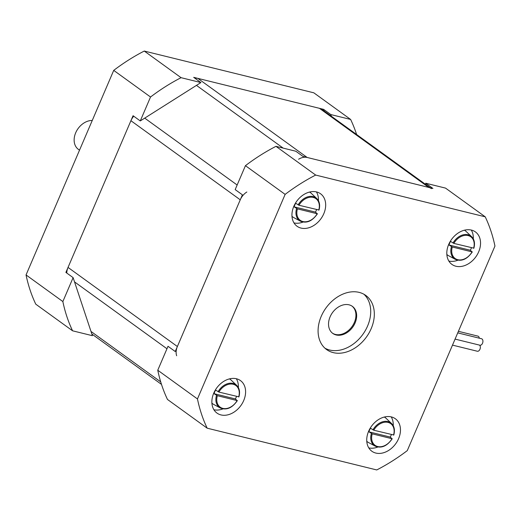 <?xml version="1.0" encoding="UTF-8"?>
<svg xmlns="http://www.w3.org/2000/svg" width="521" height="521" viewBox="0 0 521 521"><rect width="100%" height="100%" fill="white"/><g stroke="black" fill="none" stroke-linecap="round" stroke-linejoin="round"><path stroke-width="0.78" d="M298.585 159.257A13.364 9.964 -54.1 0 1 307.162 157.466L428.776 187.423A13.364 9.964 -54.1 0 1 431.447 188.648M176.652 355.765A13.364 9.964 -54.1 0 1 177.374 346.524L240.253 199.81A13.364 9.964 -54.1 0 1 246.837 192.008M430.255 187.781L322.108 109.547A13.364 9.964 125.9 0 0 319.438 108.316L197.824 78.365A13.364 9.964 125.9 0 0 194.808 78.163M133.728 116.203A13.364 9.964 125.9 0 0 130.914 120.709L68.036 267.423A13.364 9.964 125.9 0 0 66.779 273.056M140.273 120.937L150.53 97.01L113.721 70.381L26.05 274.938L62.859 301.561A180.416 134.496 -54.1 0 0 72.582 330.809L92.412 335.693L73.116 277.634L65.893 272.411L133.057 115.714L140.273 120.937L200.904 82.565L193.688 77.349L323.574 109.338L330.796 114.561L331.349 116.235M324.134 111.012L323.574 109.338M62.859 301.561L73.116 277.634M150.53 97.01A180.416 134.496 -54.1 0 1 181.067 77.681L200.904 82.565M330.796 114.561L350.626 119.446A180.416 134.496 -54.1 0 1 356.611 134.509M350.626 119.446L313.824 92.816L144.258 51.051A180.416 134.496 125.9 0 0 113.721 70.381M181.067 77.681L144.258 51.051M26.05 274.938A180.416 134.496 125.9 0 0 35.773 304.179L72.582 330.809M349.05 304.824A16.705 12.452 -54.1 0 1 352.385 306.355A16.705 12.452 -54.1 0 1 352.684 327.195A16.705 12.452 -54.1 0 1 332.802 333.427A16.705 12.452 -54.1 0 1 331.18 314.645A16.705 12.452 -54.1 0 1 349.05 304.824M352.02 306.107A16.705 12.452 -54.1 0 1 351.962 326.667A16.705 12.452 -54.1 0 1 332.45 333.16M363.905 294.235A33.409 24.904 -54.1 0 1 362.772 334.489A33.409 24.904 -54.1 0 1 324.896 348.158M359.119 292.372A33.409 24.904 -54.1 0 1 365.788 295.433A33.409 24.904 -54.1 0 1 366.38 337.1A33.409 24.904 -54.1 0 1 326.621 349.571A33.409 24.904 -54.1 0 1 323.378 312.014A33.409 24.904 -54.1 0 1 359.119 292.372M426.256 184.89L425.696 183.216L432.918 188.439L303.027 156.45L295.811 151.227L275.974 146.342A180.416 134.496 -54.1 0 0 245.437 165.671L235.179 189.598L242.395 194.821L175.238 351.519L168.016 346.296L157.759 370.223L197.459 398.943L285.13 194.385A180.416 134.496 -54.1 0 1 315.667 175.063L485.227 216.821A180.416 134.496 -54.1 0 1 494.95 246.062L407.279 450.619A180.416 134.496 -54.1 0 1 376.742 469.949L207.176 428.184A180.416 134.496 -54.1 0 1 197.459 398.943M275.974 146.342L315.667 175.063M425.696 183.216L445.533 188.107L485.227 216.821M207.176 428.184L167.482 399.464A180.416 134.496 -54.1 0 1 157.759 370.223M245.437 165.671L285.13 194.385M448.848 261.054A20.045 14.946 125.9 0 0 457.868 260.213M473.302 238.879A20.045 14.946 125.9 0 0 471.284 230.048M471.427 230.08A20.045 14.946 -54.1 0 1 475.426 231.917A20.045 14.946 -54.1 0 1 475.784 256.918A20.045 14.946 -54.1 0 1 451.922 264.401A20.045 14.946 -54.1 0 1 449.981 241.868A20.045 14.946 -54.1 0 1 471.427 230.08M368.777 447.884A20.045 14.946 125.9 0 0 377.797 447.044M393.231 425.703A20.045 14.946 125.9 0 0 391.206 416.878M391.349 416.911A20.045 14.946 -54.1 0 1 395.348 418.747A20.045 14.946 -54.1 0 1 395.706 443.749A20.045 14.946 -54.1 0 1 371.851 451.232A20.045 14.946 -54.1 0 1 369.903 428.698A20.045 14.946 -54.1 0 1 391.349 416.911M293.981 222.91A20.045 14.946 125.9 0 0 303.001 222.07M318.435 200.735A20.045 14.946 125.9 0 0 316.416 191.904M316.553 191.936A20.045 14.946 -54.1 0 1 320.558 193.773A20.045 14.946 -54.1 0 1 320.916 218.774A20.045 14.946 -54.1 0 1 297.055 226.257A20.045 14.946 -54.1 0 1 295.114 203.724A20.045 14.946 -54.1 0 1 316.553 191.936M213.903 409.74A20.045 14.946 125.9 0 0 222.923 408.9M238.364 387.559A20.045 14.946 125.9 0 0 236.339 378.734M236.482 378.767A20.045 14.946 -54.1 0 1 240.481 380.604A20.045 14.946 -54.1 0 1 240.839 405.605A20.045 14.946 -54.1 0 1 216.983 413.088A20.045 14.946 -54.1 0 1 215.036 390.555A20.045 14.946 -54.1 0 1 236.482 378.767M479.6 345.136A3.341 2.13 103.8 0 1 480.023 349.077A3.341 2.13 103.8 0 1 477.327 351.239L452.495 345.123M457.744 332.873L481.508 338.728A3.341 2.13 103.8 0 1 482.785 342.479A3.341 2.13 103.8 0 1 479.913 345.215L455.074 339.099M458.415 331.317L477.9 336.117A3.341 2.13 103.8 0 1 479.294 338.181M390.229 437.073L391.987 438.708L372.222 433.843L368.92 431.824L390.229 437.073A14.393 10.726 -54.1 0 0 391.401 434.566M368.92 431.824A14.393 10.726 -54.1 0 1 370.47 428.21L373.772 430.222L393.707 434.976M384.322 417.034A15.037 11.208 -54.1 0 1 386.041 418.291L391.564 423.514A14.034 10.466 125.9 0 0 387.976 421.567A14.034 10.466 125.9 0 0 372.938 429.864M371.388 433.479A14.034 10.466 125.9 0 0 375.192 446.145L368.503 442.531A15.037 11.208 -54.1 0 1 366.771 441.294M470.307 250.243L472.059 251.877L452.293 247.013L448.998 244.994L470.307 250.243A14.393 10.726 -54.1 0 0 471.479 247.735M448.998 244.994A14.393 10.726 -54.1 0 1 450.548 241.379L453.843 243.398L473.784 248.152M464.4 230.204A15.037 11.208 -54.1 0 1 466.119 231.461L471.642 236.684A14.034 10.466 125.9 0 0 468.047 234.743A14.034 10.466 125.9 0 0 453.01 243.033M451.46 246.648A14.034 10.466 125.9 0 0 455.263 259.315L448.574 255.707A15.037 11.208 -54.1 0 1 446.849 254.463M315.439 212.099L317.191 213.734L297.426 208.869L294.131 206.85L315.439 212.099A14.393 10.726 -54.1 0 0 316.612 209.592M294.131 206.85A14.393 10.726 -54.1 0 1 295.681 203.236L298.976 205.254L318.917 210.009M309.533 192.06A15.037 11.208 -54.1 0 1 311.245 193.317L316.775 198.54A14.034 10.466 125.9 0 0 313.18 196.599A14.034 10.466 125.9 0 0 298.142 204.89M296.592 208.504A14.034 10.466 125.9 0 0 300.396 221.171L293.707 217.563A15.037 11.208 -54.1 0 1 291.981 216.319M235.362 398.93L237.12 400.564L217.355 395.7L214.053 393.681L235.362 398.93A14.393 10.726 -54.1 0 0 236.534 396.422M214.053 393.681A14.393 10.726 -54.1 0 1 215.603 390.066L218.898 392.079L238.839 396.833M229.455 378.891A15.037 11.208 -54.1 0 1 231.174 380.148L236.697 385.371A14.034 10.466 125.9 0 0 233.108 383.423A14.034 10.466 125.9 0 0 218.071 391.72M216.521 395.335A14.034 10.466 125.9 0 0 220.324 408.002L213.63 404.387A15.037 11.208 -54.1 0 1 211.904 403.15M79.518 150.185L78.397 149.377A16.705 12.452 -54.1 0 1 76.073 131.95A16.705 12.452 -54.1 0 1 92.256 120.468M319.438 108.316L428.776 187.423M130.914 120.709L240.253 199.81M237.146 185.001L144.714 118.13M196.463 85.379L283.19 148.12M307.162 157.466L197.824 78.365M74.529 281.887L166.961 348.757M177.374 346.524L68.036 267.423M160.709 381.873L90.999 331.441M373.772 430.222A13.37 9.964 -54.1 0 1 388.047 422.407A13.37 9.964 -54.1 0 1 393.537 435.094M391.987 438.708A13.37 9.964 -54.1 0 1 377.712 446.53A13.37 9.964 -54.1 0 1 372.222 433.843M453.843 243.398A13.37 9.964 -54.1 0 1 468.118 235.577A13.37 9.964 -54.1 0 1 473.609 248.263M472.059 251.877A13.37 9.964 -54.1 0 1 457.783 259.699A13.37 9.964 -54.1 0 1 452.293 247.013M298.976 205.254A13.37 9.964 -54.1 0 1 313.251 197.433A13.37 9.964 -54.1 0 1 318.741 210.119M317.191 213.734A13.37 9.964 -54.1 0 1 302.916 221.555A13.37 9.964 -54.1 0 1 297.426 208.869M218.898 392.079A13.37 9.964 -54.1 0 1 233.18 384.264A13.37 9.964 -54.1 0 1 238.67 396.95M237.12 400.564A13.37 9.964 -54.1 0 1 222.838 408.386A13.37 9.964 -54.1 0 1 217.355 395.7M161.503 384.4L91.859 334.02M393.798 435.074C395.081 430.144 394.338 426.289 391.564 423.514M392.235 438.734C387.103 446.139 381.424 448.607 375.192 446.145M473.876 248.243C475.159 243.314 474.416 239.458 471.642 236.684M472.306 251.904C467.181 259.308 461.495 261.783 455.263 259.315M319.008 210.1C320.291 205.17 319.549 201.314 316.775 198.54M317.439 213.76C312.313 221.165 306.628 223.639 300.396 221.171M238.931 396.93C240.214 392 239.471 388.145 236.697 385.371M237.368 400.59C232.236 407.995 226.557 410.463 220.324 408.002"/></g></svg>
